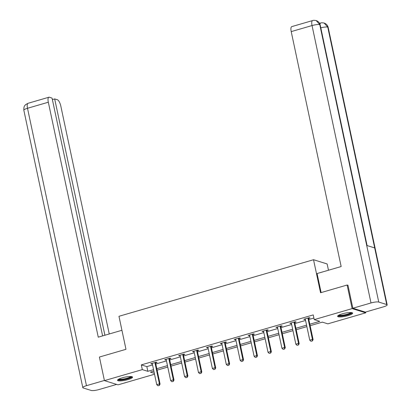<?xml version="1.0" encoding="UTF-8"?>
<svg xmlns="http://www.w3.org/2000/svg" width="411" height="411" viewBox="0 0 411 411"><rect width="100%" height="100%" fill="white"/><g stroke="black" fill="none" stroke-linecap="round" stroke-linejoin="round"><path stroke-width="0.62" d="M122.18 377.827A7.686 1.562 -12 0 1 132.563 377.123A7.686 1.562 -12 0 1 127.913 379.61A7.686 1.562 -12 0 1 117.531 380.314A7.686 1.562 -12 0 1 122.18 377.827M342.25 313.85A7.686 1.562 -12 0 1 352.633 313.141A7.686 1.562 -12 0 1 347.983 315.627A7.686 1.562 -12 0 1 337.601 316.336A7.686 1.562 -12 0 1 342.25 313.85M328.471 270.238L327.13 263.944L313.531 259.721L118.964 316.29L125.982 349.314L99.411 357.041L104.425 380.627L142.324 369.607L147.837 371.318L153.56 369.659M365.569 312.047L365.739 312.828L327.839 323.847L322.327 322.137L310.135 325.682M154.531 374.236L118.029 384.845L104.425 380.627M309.827 324.222L319.753 321.34L314.24 319.63L313.239 314.908L141.317 364.891L146.835 366.602L152.553 364.937M155.81 363.992L166.465 360.894M169.722 359.949L180.378 356.851M183.635 355.905L194.285 352.808M197.542 351.857L208.197 348.764M211.454 347.814L222.104 344.716M225.362 343.771L236.017 340.673M239.274 339.727L249.929 336.63M253.186 335.684L263.836 332.586M267.093 331.641L277.749 328.543M281.006 327.593L291.656 324.5M294.913 323.549L305.568 320.452M308.825 319.506L313.901 318.032M308.676 318.391L310.043 317.991L309.123 317.708L303.775 319.265L305.337 319.362M294.764 322.435L296.136 322.034L295.216 321.751L289.863 323.308L291.425 323.406M280.852 326.478L282.223 326.082L281.304 325.795L275.956 327.351L277.512 327.449M266.945 330.521L268.311 330.125L267.391 329.838L262.043 331.394L263.605 331.492M253.032 334.569L254.404 334.169L253.484 333.886L248.131 335.438L249.693 335.54M239.125 338.613L240.492 338.212L239.572 337.929L234.224 339.481L235.786 339.584M225.213 342.656L226.584 342.255L225.665 341.973L220.311 343.529L221.873 343.627M211.305 346.699L212.672 346.303L211.752 346.016L206.404 347.572L207.961 347.67M197.393 350.742L198.76 350.347L197.845 350.059L192.492 351.616L194.054 351.713M183.481 354.785L184.852 354.39L183.933 354.102L178.585 355.659L180.141 355.756M169.573 358.834L170.94 358.433L170.02 358.151L164.672 359.702L166.234 359.805M155.661 362.877L157.033 362.476L156.113 362.194L150.76 363.75L152.322 363.848M313.531 259.721L320.549 292.745L347.12 285.023L347.978 285.285M347.12 285.023L352.135 308.61L365.739 312.828M141.317 364.891L142.324 369.607M314.24 319.63L352.135 308.61M156.817 368.708L167.467 365.61M170.724 364.665L181.379 361.567M184.637 360.622L195.287 357.524M198.544 356.578L209.199 353.481M212.456 352.535L223.111 349.437M226.369 348.487L237.019 345.394M240.276 344.444L250.931 341.346M254.188 340.4L264.838 337.303M268.095 336.357L278.75 333.259M282.008 332.314L292.663 329.216M295.92 328.271L306.57 325.173M153.868 371.112L150.411 372.119L154.341 373.337M306.878 326.627L296.228 329.725M292.971 330.67L282.316 333.768M279.059 334.718L268.409 337.811M265.152 338.762L254.496 341.86M251.239 342.805L240.584 345.903M237.327 346.848L226.677 349.946M223.42 350.891L212.764 353.989M209.507 354.934L198.857 358.032M195.6 358.983L184.945 362.076M181.688 363.026L171.038 366.124M167.78 367.069L157.125 370.167M146.835 366.602L147.837 371.318M304.582 319.028L304.695 319.547M290.675 323.072L290.783 323.591M276.762 327.115L276.875 327.634M262.85 331.158L262.963 331.682M248.943 335.206L249.051 335.725M235.03 339.25L235.143 339.769M221.123 343.293L221.231 343.812M207.211 347.336L207.324 347.855M193.304 351.379L193.411 351.903M179.391 355.423L179.499 355.947M165.479 359.471L165.592 359.99M151.572 363.514L151.68 364.033M310.963 341.279L312.411 340.925L310.963 341.279L309.755 340.164L305.347 319.404A0.986 0.909 -72.8 0 0 305.245 319.131L305.101 318.879M308.024 318.027L308.003 318.33A0.986 0.909 -72.8 0 0 308.019 318.628L312.432 339.383L313.095 339.589L312.411 340.925M308.723 317.826L308.661 318.535A0.986 0.909 -72.8 0 0 308.682 318.833L313.095 339.589M309.755 340.164L312.432 339.383L312.298 340.889M351.456 312.591A6.648 1.351 -12 0 1 350.115 313.773A6.648 1.351 -12 0 1 342.969 315.699A6.648 1.351 -12 0 1 338.448 315.355M339.044 315.032A6.155 1.248 168 0 0 343.694 315.001A6.155 1.248 168 0 0 349.633 313.321A6.155 1.248 168 0 0 350.783 312.54M337.775 315.884A7.634 1.552 168 0 0 343.56 315.823A7.634 1.552 168 0 0 350.876 313.742A7.634 1.552 168 0 0 352.289 312.797M131.392 376.574A6.648 1.351 -12 0 1 130.046 377.755A6.648 1.351 -12 0 1 122.899 379.682A6.648 1.351 -12 0 1 118.383 379.338M118.974 379.014A6.155 1.248 168 0 0 123.629 378.983A6.155 1.248 168 0 0 129.563 377.298A6.155 1.248 168 0 0 130.713 376.517M117.705 379.862A7.634 1.552 168 0 0 123.495 379.8A7.634 1.552 168 0 0 130.811 377.724A7.634 1.552 168 0 0 132.219 376.779M321.125 292.581L317.076 273.551L341.156 266.549L291.214 31.611A5.913 1.973 -106.2 0 1 291.769 26.617L312.591 20.565A5.913 1.973 -106.2 0 0 312.036 25.554L291.214 31.611M386.72 304.536L374.688 247.925L366.71 245.449L378.747 302.064L386.72 304.536A6.057 1.228 168 0 1 387.162 304.875A6.057 1.228 168 0 1 383.499 306.832L365.353 312.108L352.854 308.229L347.942 285.116L347.675 285.193M378.747 302.064A6.057 1.228 168 0 0 370.999 302.958L352.854 308.229M367.09 245.567L320.205 24.994A6.057 1.228 168 0 0 319.779 24.665L316.182 20.576C314.328 20.226 313.131 20.226 312.591 20.565M387.162 304.875L328.199 27.47A6.057 1.228 168 0 0 327.757 27.136L324.12 23.037C322.301 22.713 321.125 22.713 320.59 23.047L319.583 23.34M121.939 330.285L98.26 337.169L48.323 102.226L27.501 108.278L86.464 385.677L104.394 380.468M109.254 333.968L60.823 106.105A5.913 1.973 73.8 0 0 57.412 99.76L54.673 98.907L104.908 335.237M86.464 385.677A6.057 1.228 168 0 0 82.801 387.64A6.057 1.228 168 0 0 83.243 387.974L91.216 390.45A6.057 1.228 168 0 0 98.964 389.556L116.642 384.419M102.611 335.9L52.063 98.101L49.325 97.248A5.913 1.973 73.8 0 0 48.878 97.232A5.913 1.973 73.8 0 0 48.323 102.226M52.377 99.575L54.673 98.907M297.05 345.322L298.499 344.968L297.05 345.322L295.848 344.207L291.435 323.447A0.986 0.909 -72.8 0 0 291.332 323.174L291.188 322.923M294.117 322.07L294.091 322.373A0.986 0.909 -72.8 0 0 294.112 322.671L298.52 343.426L299.182 343.632L298.499 344.968M294.81 321.87L294.754 322.578A0.986 0.909 -72.8 0 0 294.769 322.876L299.182 343.632M295.848 344.207L298.52 343.426L298.391 344.937M283.143 349.371L284.592 349.016L283.143 349.371L281.936 348.251L277.523 327.495A0.986 0.909 -72.8 0 0 277.42 327.218L277.281 326.966M280.204 326.113L280.179 326.416A0.986 0.909 -72.8 0 0 280.199 326.714L284.612 347.475L285.275 347.68L284.592 349.016M280.898 325.913L280.841 326.622A0.986 0.909 -72.8 0 0 280.862 326.92L285.275 347.68M281.936 348.251L284.612 347.475L284.479 348.98M269.231 353.414L270.679 353.059L269.231 353.414L268.029 352.294L263.615 331.538A0.986 0.909 -72.8 0 0 263.513 331.261L263.369 331.009M266.297 330.161L266.271 330.459A0.986 0.909 -72.8 0 0 266.287 330.757L270.7 351.518L271.363 351.724L270.679 353.059M266.991 329.956L266.934 330.665A0.986 0.909 -72.8 0 0 266.95 330.963L271.363 351.724M268.029 352.294L270.7 351.518L270.572 353.023M255.323 357.457L256.767 357.102L255.323 357.457L254.116 356.337L249.703 335.582A0.986 0.909 -72.8 0 0 249.6 335.309L249.456 335.052M252.385 334.205L252.359 334.503A0.986 0.909 -72.8 0 0 252.38 334.801L256.793 355.561L257.456 355.767L256.767 357.102M253.078 333.999L253.022 334.708A0.986 0.909 -72.8 0 0 253.042 335.006L257.456 355.767M254.116 356.337L256.793 355.561L256.659 357.067M241.411 361.5L242.86 361.146L241.411 361.5L240.204 360.385L235.796 339.625A0.986 0.909 -72.8 0 0 235.693 339.352L235.549 339.096M238.472 338.248L238.452 338.551A0.986 0.909 -72.8 0 0 238.467 338.849L242.88 359.604L243.543 359.81L242.86 361.146M239.171 338.048L239.11 338.756A0.986 0.909 -72.8 0 0 239.13 339.054L243.543 359.81M240.204 360.385L242.88 359.604L242.747 361.11M227.499 365.543L228.948 365.189L227.499 365.543L226.297 364.429L221.883 343.668A0.986 0.909 -72.8 0 0 221.781 343.396L221.637 343.144M224.565 342.291L224.54 342.594A0.986 0.909 -72.8 0 0 224.56 342.892L228.973 363.648L229.631 363.853L228.948 365.189M225.259 342.091L225.202 342.8A0.986 0.909 -72.8 0 0 225.223 343.098L229.631 363.853M226.297 364.429L228.973 363.648L228.84 365.158M213.592 369.587L215.04 369.232L213.592 369.587L212.384 368.472L207.971 347.711A0.986 0.909 -72.8 0 0 207.868 347.439L207.73 347.187M210.653 346.334L210.627 346.637A0.986 0.909 -72.8 0 0 210.648 346.935L215.061 367.691L215.724 367.896L215.04 369.232M211.346 346.134L211.29 346.843A0.986 0.909 -72.8 0 0 211.311 347.141L215.724 367.896M212.384 368.472L215.061 367.691L214.927 369.201M199.679 373.635L201.128 373.28L199.679 373.635L198.477 372.515L194.064 351.759A0.986 0.909 -72.8 0 0 193.961 351.482L193.817 351.23M196.746 350.378L196.72 350.681A0.986 0.909 -72.8 0 0 196.741 350.979L201.149 371.739L201.811 371.945L201.128 373.28M197.439 350.177L197.383 350.886A0.986 0.909 -72.8 0 0 197.398 351.184L201.811 371.945M198.477 372.515L201.149 371.739L201.02 373.245M185.772 377.678L187.216 377.324L185.772 377.678L184.565 376.558L180.152 355.803A0.986 0.909 -72.8 0 0 180.049 355.525L179.91 355.274M182.833 354.426L182.808 354.724A0.986 0.909 -72.8 0 0 182.828 355.022L187.241 375.782L187.904 375.988L187.216 377.324M183.527 354.22L183.47 354.929A0.986 0.909 -72.8 0 0 183.491 355.227L187.904 375.988M184.565 376.558L187.241 375.782L187.108 377.288M171.86 381.721L173.308 381.367L171.86 381.721L170.652 380.601L166.244 359.846A0.986 0.909 -72.8 0 0 166.142 359.574L165.998 359.317M168.921 358.469L168.9 358.772A0.986 0.909 -72.8 0 0 168.916 359.07L173.329 379.826L173.992 380.031L173.308 381.367M169.62 358.264L169.558 358.978A0.986 0.909 -72.8 0 0 169.579 359.276L173.992 380.031M170.652 380.601L173.329 379.826L173.195 381.331M157.947 385.765L159.396 385.41L157.947 385.765L156.745 384.65L152.332 363.889A0.986 0.909 -72.8 0 0 152.229 363.617L152.085 363.365M155.014 362.512L154.988 362.815A0.986 0.909 -72.8 0 0 155.009 363.113L159.422 383.869L160.079 384.074L159.396 385.41M155.707 362.312L155.651 363.021A0.986 0.909 -72.8 0 0 155.671 363.319L160.079 384.074M156.745 384.65L159.422 383.869L159.288 385.374M308.019 318.628L308.682 318.833M308.003 318.33L308.661 318.535M370.999 302.958L312.036 25.554A6.057 1.228 168 0 1 319.784 24.665L366.71 245.449M320.806 27.825A6.057 1.228 168 0 1 327.757 27.136L374.688 247.925M319.892 23.972L320.59 23.047M48.878 97.232L28.056 103.289A5.913 1.973 -106.2 0 0 27.501 108.278A6.057 1.228 168 0 0 23.838 110.24L82.801 387.64M294.112 322.671L294.769 322.876M294.091 322.373L294.754 322.578M280.199 326.714L280.862 326.92M280.179 326.416L280.841 326.622M266.287 330.757L266.95 330.963M266.271 330.459L266.934 330.665M252.38 334.801L253.042 335.006M252.359 334.503L253.022 334.708M238.467 338.849L239.13 339.054M238.452 338.551L239.11 338.756M224.56 342.892L225.223 343.098M224.54 342.594L225.202 342.8M210.648 346.935L211.311 347.141M210.627 346.637L211.29 346.843M196.741 350.979L197.398 351.184M196.72 350.681L197.383 350.886M182.828 355.022L183.491 355.227M182.808 354.724L183.47 354.929M168.916 359.07L169.579 359.276M168.9 358.772L169.558 358.978M155.009 363.113L155.671 363.319M154.988 362.815L155.651 363.021M316.28 20.607C318.34 21.351 319.65 22.816 320.205 24.994M324.212 23.062C326.308 23.797 327.639 25.266 328.199 27.47M28.056 103.289L25.775 104.517C25.153 105.483 23.704 105.288 23.838 110.24"/></g></svg>
